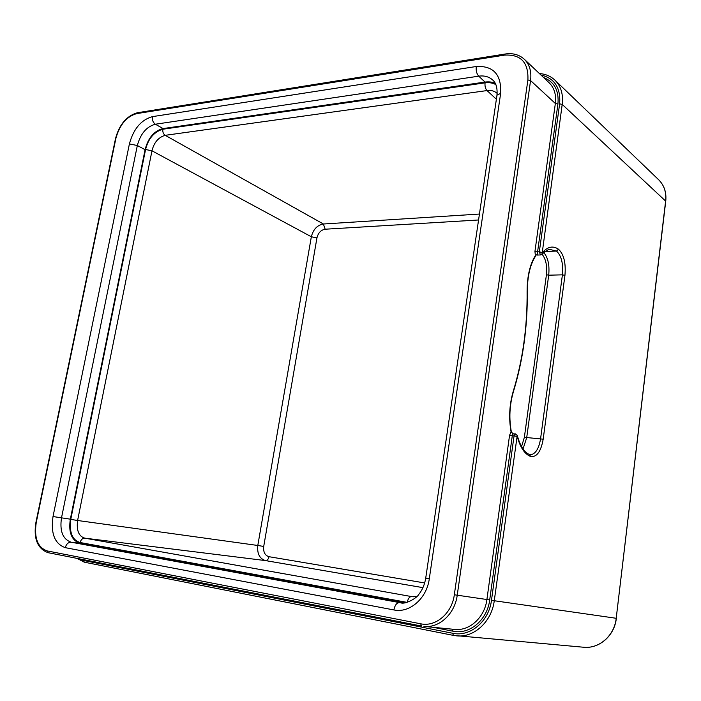 <?xml version="1.0" encoding="UTF-8"?>
<svg xmlns="http://www.w3.org/2000/svg" width="701" height="701" viewBox="0 0 701 701"><rect width="100%" height="100%" fill="white"/><g stroke="black" fill="none" stroke-linecap="round" stroke-linejoin="round"><path stroke-width="1.05" d="M129.405 143.915C133.47 128.914 141.146 119.827 152.432 116.638L476.259 66.507C493.416 65.614 501.548 74.56 500.654 93.347L429.284 578.833C426.795 598.488 409.48 613.428 393.883 609.94L65.272 547.665C54.678 543.836 50.595 533.461 53.013 516.549L129.405 143.915L137.335 145.528C140.489 133.751 146.509 126.653 155.385 124.226L478.739 76.172C484.321 75.393 488.983 76.681 492.733 80.028C493.863 81.114 497.815 84.304 496.983 95.17L496.886 95.809M429.284 578.833L425.709 578.229C424.675 584.538 422.379 589.927 418.804 594.378C416.929 598.146 405.125 604.665 400.893 602.842L71.169 542.215C62.81 539.262 59.576 531.174 61.486 517.934L137.335 145.528L145.081 149.681L70.337 519.169C68.347 532.48 71.59 540.515 80.072 543.275L404.372 602.834M495.344 83.48C492.794 82.043 489.368 81.579 485.039 82.061L163.061 128.572C154.141 130.824 148.148 137.86 145.081 149.681M495.922 84.716C493.057 82.955 489.438 82.332 485.057 82.849L162.842 129.229C154.054 131.858 148.297 138.623 145.571 149.506L70.775 519.38C69.162 532.427 72.282 540.138 80.133 542.521L407.009 602.352M497.14 93.391L497.14 93.391C494.591 91.007 491.217 90.061 487.029 90.569C485.399 88.764 484.742 86.188 485.057 82.849M413.643 596.779L412.819 596.735M422.948 587.648L265.539 560.598C259.589 558.723 257.013 553.685 257.802 545.474L77.601 520.492C76.356 530.473 78.757 536.361 84.812 538.158L411.505 596.569C409.48 596.7 408.07 598.575 407.281 602.203M424.683 582.952L268.991 556.699C264.934 555.446 263.173 552.02 263.716 546.447L257.802 545.474L311.34 236.78C313.224 229.393 317.246 225.144 323.389 224.005L165.208 135.319C158.435 137.282 154.027 142.443 151.977 150.803L77.601 520.492L70.775 519.38M513.211 433.726L511.082 431.921L513.106 433.91L512.291 435.707L489.692 599.977C487.326 619.999 469.46 634.94 452.977 631.207L432.894 627.272M515.375 433.875L513.106 433.91M454.318 594.772L527.897 79.967C528.633 62.45 520.834 54.17 504.483 55.125L136.677 113.623C126.531 116.541 119.591 124.831 115.867 138.474L36.25 522.49C33.99 537.93 37.617 547.402 47.107 550.907L420.723 623.802C435.698 627.185 452.014 613.305 454.318 594.772L486.906 599.521L509.574 435.216L511.082 431.921C508.637 418.103 509.364 404.521 513.281 391.167C522.815 359.946 527.424 326.657 527.099 291.309C527.143 276.396 529.912 264.47 535.389 255.532L537.816 254.191L535.389 255.532L534.942 251.422L539.314 251.887L540.497 254.936L541.838 254.314M539.419 73.561C545.544 73.999 550.732 76.207 554.982 80.186C560.984 86.214 563.394 94.284 562.202 104.396L665.74 201.196L616.205 618.273L665.635 200.933C666.485 192.311 664.162 185.257 658.668 179.763C664.241 185.353 666.598 192.477 665.748 201.126M540.909 74.972C554.587 78.223 560.835 87.844 559.635 103.836L562.202 104.396L542.215 252.877C547.446 246.682 552.87 245.455 558.469 249.197C563.858 254.305 566.014 263.015 564.945 275.344L543.187 439.185C540.962 451.61 536.764 457.385 530.613 456.509C524.628 454.099 520.133 447.326 517.136 436.188L494.266 600.731L616.337 618.3C614.611 635.57 599.32 648.995 583.53 647.233C599.153 649.003 614.462 635.632 616.205 618.282M517.136 436.188L517.294 435.514L515.296 433.875L514.052 435.829L491.48 600.284L494.266 600.731C491.76 621.629 474.042 637.866 456.553 635.842L453.363 635.386L452.688 633.257L83.507 560.485L79.195 558.802M453.319 635.378L84.313 562.184L83.507 560.485M559.635 103.836L539.314 251.887L541.943 252.421M542.215 252.877L541.855 254.297M542.136 253.937L548.874 249.214L556.506 251.072C561.413 255.707 563.385 263.629 562.412 274.845L540.585 438.721C538.903 448.675 535.582 454.011 530.613 454.721L530.175 454.686M558.469 249.197L556.506 251.072L544.449 251.545M564.945 275.344L562.412 274.845L548.699 275.186L526.696 437.722L523.025 448.973M543.187 439.185L524.374 437.301L521.544 446.625M530.613 456.509L529.535 454.528C524.366 452.539 520.291 446.257 517.338 435.671M516.768 436.329L509.574 435.216M491.48 600.284C488.983 621.454 470.082 637.227 452.688 633.257M543.634 77.557C554.368 81.789 559.126 90.622 557.917 104.046L537.571 251.948L537.816 254.191M36.25 522.49L35.917 522.429C33.368 538.499 37.39 548.576 47.975 552.668L421.432 626.019M152.432 116.638C152.021 119.976 153.011 122.509 155.385 124.226L163.061 128.572M476.259 66.507C475.865 70.67 476.689 73.885 478.739 76.172L485.039 82.061M500.654 93.347L496.983 95.17L425.709 578.229M393.883 609.94C394.847 605.27 396.652 602.834 399.281 602.623L402.707 602.93M65.272 547.665C66.297 544.046 68.26 542.223 71.169 542.215L80.072 543.275M53.013 516.549L70.337 519.169M496.387 99.235L487.029 90.569L165.208 135.319C163.307 133.952 162.518 131.919 162.842 129.229M268.991 556.699C268.395 559.258 267.247 560.555 265.539 560.598L84.812 538.158C82.508 538.166 80.948 539.621 80.133 542.521M263.716 546.447L316.948 237.884L311.34 236.78L151.977 150.803L145.571 149.506M316.948 237.884C318.21 232.855 320.944 229.963 325.15 229.218L323.389 224.005L479.449 214.05M325.15 229.218L478.573 219.983M527.897 79.967L530.569 80.562C531.673 71.581 529.597 64.483 524.339 59.261C519.126 54.599 512.711 52.855 505.079 54.03L505.272 54.003M504.483 55.125L505.079 54.03L137.589 112.703M136.677 113.623L137.361 112.738C126.574 115.91 119.284 124.541 115.507 138.64L35.917 522.429M524.339 59.261L549.128 82.762C554.307 87.897 556.384 94.801 555.35 103.485L530.569 80.562L457.227 595.245C454.888 613.848 439.229 628.298 423.939 626.396L454.581 629.402C469.539 631.25 484.742 617.397 486.906 599.521L489.692 599.977M534.942 251.422L555.35 103.485L557.917 104.046M420.723 623.802L421.467 626.037L47.975 552.668L47.107 550.907M452.548 629.2L452.977 631.207M541.987 254.156C545.834 258.844 547.315 265.697 546.429 274.731L524.374 437.301M513.281 391.167L513.404 391.701C509.522 405.064 508.865 418.585 511.423 432.263M527.099 291.309L527.31 291.301C527.415 276.141 530.219 264.338 535.713 255.891M543.59 252.334C547.972 257.39 549.672 265.004 548.699 275.186L546.429 274.731M554.982 80.186L658.668 179.763M76.952 558.355L84.313 562.184L453.363 635.386L583.53 647.233M530.105 454.677L529.535 454.528M417.025 596.367L412.495 596.709M513.447 391.544C523.016 360.174 527.634 326.762 527.31 291.301M537.308 255.059L540.348 254.945"/></g></svg>
